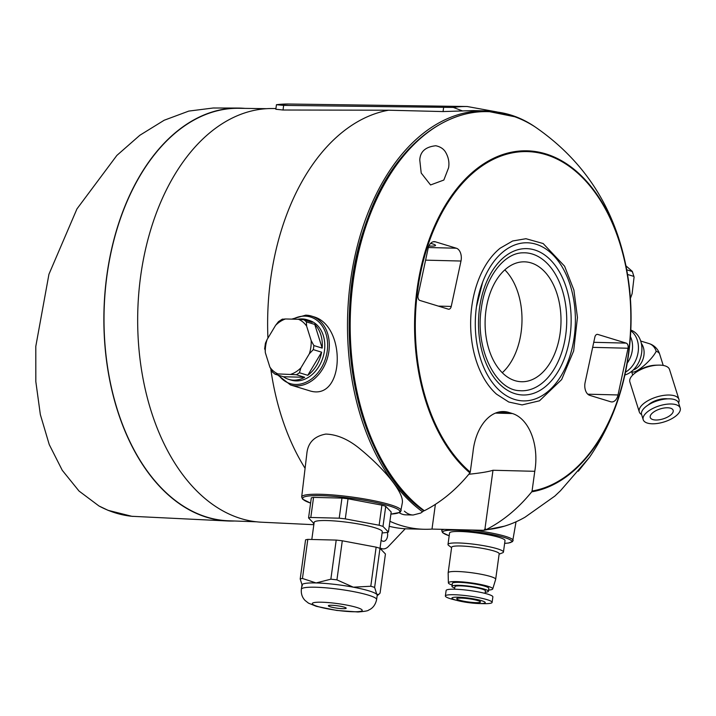 <?xml version="1.0" encoding="UTF-8"?>
<svg xmlns="http://www.w3.org/2000/svg" width="716" height="716" viewBox="0 0 716 716"><rect width="100%" height="100%" fill="white"/><g stroke="black" fill="none" stroke-linecap="round" stroke-linejoin="round"><path stroke-width="1.07" d="M314.745 324.438L322.191 348.101A31.182 23.78 107 0 0 314.745 324.438L306.403 321.887L306.618 326.12A29.222 22.285 -73 0 0 298.509 319.3L303.897 319.775L312.23 322.325A31.182 23.78 107 0 0 306.94 319.721A31.182 23.78 107 0 0 302.009 318.924A31.182 23.78 107 0 0 297.784 319.282M272.554 372.087L269.869 367.102A29.222 22.285 -73 0 0 277.978 373.922L275.069 374.2L272.125 371.783M264.616 349.077L265.43 343.179L267.131 339.465A29.222 22.285 -73 0 0 265.323 352.648L265.108 348.423M321.627 352.183L307.773 375.309A31.182 23.78 107 0 0 321.627 352.183L313.286 349.632L309.357 353.758A29.222 22.285 -73 0 0 311.165 340.565L313.85 345.551L322.191 348.101M282.596 319.246L285.505 318.969A29.222 22.285 -73 0 0 275.597 325.341L278.524 321.6L282.426 319.085M435.382 504.377L431.999 529.088L483.819 530.314L484.92 529.124L492.984 470.26C488.554 471.71 480.499 473.043 468.81 474.26M483.819 530.314L504.476 526.162M492.984 470.26L534.771 471.307L532.069 491.024A170.256 107.713 91.4 0 0 621.936 250.439A170.256 107.713 91.4 0 0 450.883 198.108A170.256 107.713 91.4 0 0 470.251 472.121L469.911 472.918C456.531 489.413 441.342 502.014 424.337 510.723L423.559 510.678C356.747 465.033 328.671 324.813 365.84 223.938C396.422 130.572 474.323 85.464 534.816 126.714L534.816 126.714A209.17 132.335 91.4 0 0 362.251 238.025A209.17 132.335 91.4 0 0 424.337 510.723M485.009 528.489L486.164 529.634C503.133 520.944 518.321 508.342 531.728 491.829L532.069 491.024M525.034 517.203C512.343 524.452 499.276 528.623 485.851 529.724L486.164 529.634A209.17 132.335 91.4 0 0 525.034 517.203L554.819 496.098L560.494 490.72L589.545 457.202L578.295 471.226M495.454 413.105L512.414 413.535L508.709 412.398A47.059 29.768 -88.6 0 0 503.554 411.557A47.059 29.768 -88.6 0 0 472.954 452.405L470.251 472.121M431.999 529.088A209.895 132.791 -88.6 0 1 424.006 529.267A209.895 132.791 -88.6 0 1 389.907 521.293M276.492 104.67L276.591 104.706A213.896 135.064 -89.2 0 1 288.673 104.017L276.448 104.715L275.83 109.253L283.017 110.013L388.591 110.21L443.07 111.571L473.455 110.586L485.591 110.891A209.895 132.791 91.4 0 0 468.452 112.206A209.895 132.791 91.4 0 0 349.685 287.555A209.895 132.791 91.4 0 0 422.019 511.412M388.591 110.21A209.895 132.791 91.4 0 0 270.657 279.007A209.895 132.791 91.4 0 0 267.936 338.104M270.89 369.796A209.895 132.791 91.4 0 0 305.088 468.309M380.473 548.832L383.248 548.904A13.989 8.852 -88.6 0 0 388.385 546.496L405.247 528.757A209.895 132.791 -88.6 0 1 389.227 526.296M390.891 514.124L399.698 512.45L400.629 511.689L402.356 502.713C403.806 491.955 383.293 468.157 361.124 449.845C349.283 439.749 337.513 434.487 325.825 434.075C314.163 436.232 307.826 442.819 306.815 453.828L301.678 496.967L302.555 499.133L310.592 503.124M291.707 319.121L305.741 315.156L311.567 316.096A36.006 27.459 -73 0 1 327.293 358.555A36.006 27.459 -73 0 1 290.499 384.948L309.196 390.668C344.539 402.473 346.848 326.433 314.064 316.866L311.567 316.096A36.006 27.459 -73 0 0 305.875 315.174M630.393 298.491L632.121 293.703L634.081 277.029L632.326 271.409L625.936 265.824M630.357 297.99A25.991 19.815 -73 0 0 630.912 296.907L630.259 296.701M626.715 269.816L632.192 271.489A25.991 19.815 -73 0 1 633.732 276.358L627.538 274.47M435.811 145.76C440.188 146.682 443.374 148.704 445.379 151.846C448.458 156.992 449.532 162.308 448.583 167.795L443.839 180.047L430.558 184.961L421.205 173.039L419.782 160.062C420.167 151.595 425.51 146.825 435.811 145.76M471.835 306.126A82.796 52.384 91.4 0 0 496.519 394.158L508.781 402.025L522.098 404.907L539.506 400.799L561.648 379.561L573.659 350.921L577.445 317.474L573.883 290.025L564.602 266.209L543.149 243.53L525.947 238.714L512.665 240.988L500.18 248.184A82.796 52.384 91.4 0 0 471.835 306.126M512.414 413.535A47.059 29.768 -88.6 0 1 534.771 471.307M428.079 248.622A9.997 6.328 -88.6 0 1 434.317 241.641A9.997 6.328 -88.6 0 1 435.409 241.82L456.343 248.219A9.997 6.328 -88.6 0 1 460.988 261.036L451.241 306.43A4.001 2.533 -88.6 0 1 448.753 309.223A4.001 2.533 -88.6 0 1 448.314 309.151L419.907 300.46A4.001 2.533 -88.6 0 1 418.055 295.332L428.079 248.622M594.853 337.147A4.001 2.533 -88.6 0 1 597.35 334.354A4.001 2.533 -88.6 0 1 597.788 334.426L626.187 343.116A4.001 2.533 -88.6 0 1 628.048 348.236L618.015 394.955A9.997 6.328 -88.6 0 1 611.786 401.936A9.997 6.328 -88.6 0 1 610.685 401.757L589.751 395.357A9.997 6.328 -88.6 0 1 585.106 382.532L594.853 337.147M275.929 108.537L271.937 108.528A206.924 130.912 91.4 0 0 140.64 276.269A206.924 130.912 91.4 0 0 261.573 522.206L313.841 524.694M385.736 506.328A42.181 5.674 -172.2 0 0 381.897 505.156L379.14 525.24A42.181 5.674 -172.2 0 1 382.979 526.421L385.736 506.328L391.187 511.985L388.43 532.077A42.181 5.674 -172.2 0 1 386.192 532.561L382.111 532.981M313.554 497.387A42.181 5.674 -172.2 0 0 311.317 497.862L308.56 517.954A42.181 5.674 -172.2 0 1 310.807 517.471L339.205 518.187L341.962 498.094L313.554 497.387L310.807 517.471M381.897 505.156L348.039 498.783L345.291 518.876A42.181 5.674 -172.2 0 0 339.205 518.187M348.039 498.783A42.181 5.674 -172.2 0 0 341.962 498.094M380.008 548.349L382.281 531.728A34.386 4.627 -172.2 0 0 363.272 524.9A34.386 4.627 -172.2 0 0 326.952 520.559A34.386 4.627 -172.2 0 0 314.154 522.403L311.809 539.479M382.979 526.421L388.43 532.077M345.291 518.876L379.14 525.24M314.011 523.611L308.56 517.954M376.616 599.569L377.207 595.291A37.984 5.11 -172.2 0 0 376.786 594.37L378.809 594.396L380.08 593.072L385.432 553.978L379.981 548.322A42.181 5.674 -172.2 0 0 376.142 547.149L342.293 540.786A42.181 5.674 -172.2 0 0 336.207 540.088L307.799 539.381A42.181 5.674 -172.2 0 0 305.562 539.864L300.201 578.958A42.181 5.674 -172.2 0 1 302.447 578.474L316.087 582.949A37.984 5.11 -172.2 0 0 301.946 584.981L301.364 589.259C300.944 593.698 302.17 597.43 305.061 600.438L308.462 603.132L316.347 606.336L336.806 610.444L358.027 611.983C364.721 611.437 368.23 610.811 368.543 610.13C372.759 608.367 375.452 604.841 376.616 599.569A37.984 5.11 -172.2 0 0 355.619 592.025A37.984 5.11 -172.2 0 0 315.496 587.227A37.984 5.11 -172.2 0 0 301.364 589.259M307.799 539.381L302.447 578.474M336.207 540.088L330.855 579.181A42.181 5.674 -172.2 0 1 336.932 579.879L353.292 587.183A37.984 5.11 -172.2 0 0 316.087 582.949L330.855 579.181M342.293 540.786L336.932 579.879M376.142 547.149L370.79 586.243A42.181 5.674 -172.2 0 1 374.629 587.415L376.786 594.37A37.984 5.11 -172.2 0 0 353.292 587.183L370.79 586.243M379.981 548.322L374.629 587.415M302.367 585.903L300.201 578.958M244.917 108.376A206.539 130.67 91.4 0 0 237.882 108.062L213.234 108L188.791 111.087L164.179 120.243L139.844 135.27L116.86 155.426L76.952 208.902L48.939 274.264L35.8 346.365L35.827 381.628L40.347 414.591L49.252 444.591L62.256 470.296L79.02 491.042L98.951 505.97L108.116 510.347L115.464 512.942L131.825 516.29L227.545 520.971A206.539 130.67 91.4 0 0 234.58 521.006M237.882 108.062A206.539 130.67 91.4 0 0 106.836 275.49A206.539 130.67 91.4 0 0 227.545 520.971M266.755 108.68L238.813 108.295A206.315 130.527 91.4 0 0 106.97 275.526A206.315 130.527 91.4 0 0 228.485 520.783L256.409 521.794M519.539 390.668A69.004 43.658 91.4 0 0 566.696 322.88A69.004 43.658 91.4 0 0 522.993 252.811C504.261 252.793 485.197 277.101 481.304 308.578C474.914 348.45 495.49 390.139 519.539 390.668M560.145 333.137A59.974 37.939 -88.6 0 1 521.543 381.735A59.974 37.939 -88.6 0 1 514.983 380.661A59.974 37.939 -88.6 0 1 485.394 315.613A59.974 37.939 -88.6 0 1 524.551 261.832A59.974 37.939 -88.6 0 1 560.145 333.137M276.591 104.706L283.652 105.395L453.362 107.445L462.706 111.007M504.834 269.878A59.974 37.939 -88.6 0 1 502.265 372.723M331.705 605.271A8.995 1.208 -172.2 0 0 328.358 605.754A8.995 1.208 -172.2 0 0 337.102 608.17A8.995 1.208 -172.2 0 0 346.186 608.197A8.995 1.208 -172.2 0 0 341.21 606.407A8.995 1.208 -172.2 0 0 331.705 605.271M383.248 548.904A13.989 8.852 -88.6 0 1 380.071 547.874M387.347 532.346A6.399 4.045 -88.6 0 1 383.436 541.305A6.399 4.045 -88.6 0 1 382.738 541.189A6.399 4.045 -88.6 0 1 381.136 540.079M404.37 511.135A28.586 18.088 91.4 0 0 413.123 515.01L405.695 514.831A28.586 18.088 -88.6 0 1 399.179 512.71M475.997 602.639A11.993 1.611 7.8 0 1 463.333 601.118A11.993 1.611 7.8 0 1 456.701 598.737A11.993 1.611 7.8 0 1 468.801 598.773A11.993 1.611 7.8 0 1 480.463 601.995A11.993 1.611 7.8 0 1 475.997 602.639M483.336 603.651L478.968 603.543A16.79 2.255 7.8 0 1 457.73 600.635A16.79 2.255 7.8 0 1 456.674 597.18A16.79 2.255 7.8 0 1 480.91 600.491A16.79 2.255 7.8 0 1 478.968 603.543L483.336 603.651A23.592 3.168 7.8 0 0 492.116 602.389L492.868 596.893A23.592 3.168 7.8 0 0 469.929 590.548A23.592 3.168 7.8 0 0 446.122 590.494L445.37 595.989A23.592 3.168 7.8 0 1 469.177 596.043A23.592 3.168 7.8 0 1 492.116 602.389M457.73 600.635L453.488 599.561A23.592 3.168 7.8 0 1 445.37 595.989M454.57 589.223L454.92 586.699A15.394 2.067 7.8 0 1 470.448 586.735A15.394 2.067 7.8 0 1 485.421 590.879L485.072 593.403M454.732 588.042A18.392 2.47 7.8 0 1 451.948 586.297A18.392 2.47 7.8 0 1 470.502 586.341A18.392 2.47 7.8 0 1 488.393 591.282A18.392 2.47 7.8 0 1 485.233 592.222M451.948 586.297L452.351 583.352A18.392 2.47 7.8 0 1 470.904 583.397A18.392 2.47 7.8 0 1 488.795 588.337L488.393 591.282M452.118 585.053A22.384 3.007 7.8 0 1 448.386 582.869A22.384 3.007 7.8 0 1 470.976 582.86A22.384 3.007 7.8 0 1 492.733 588.946A22.384 3.007 7.8 0 1 488.563 590.038M448.386 582.869L448.144 572.845A23.986 3.222 7.8 0 1 448.153 572.773A23.986 3.222 7.8 0 1 472.354 572.836A23.986 3.222 7.8 0 1 495.678 579.289A23.986 3.222 7.8 0 1 495.669 579.36L492.733 588.946M448.153 572.773L451.644 547.266A23.986 3.222 7.8 0 1 475.845 547.328A23.986 3.222 7.8 0 1 499.177 553.772L495.678 579.289M451.59 547.65L448.655 545.44A27.987 3.759 7.8 0 1 447.992 544.455A27.987 3.759 7.8 0 1 476.23 544.527A27.987 3.759 7.8 0 1 503.446 552.054A27.987 3.759 7.8 0 1 502.551 552.824L499.124 554.157M447.992 544.455L449.567 532.981A27.987 3.759 7.8 0 1 477.805 533.053A27.987 3.759 7.8 0 1 505.022 540.58L503.446 552.054M428.92 246A12.396 1.665 -172.2 0 0 430.916 246.089A12.396 1.665 -172.2 0 0 435.525 245.427A12.396 1.665 -172.2 0 0 430.611 243.386M633.177 370.029A15.994 12.199 -73 0 0 643.201 358.519A15.994 12.199 -73 0 0 641.33 343.376M631.342 371.613L632.362 371.926C636.112 373.698 652.008 359.933 656.187 351.305A15.994 12.199 -73 0 0 649.072 343.59L640.695 341.031M624.88 374.987A23.592 17.99 -73 0 0 641.652 352.764A23.592 17.99 -73 0 0 630.805 330.067M625.489 372.168A23.592 17.99 -73 0 0 638.207 351.574A23.592 17.99 -73 0 0 630.769 330.783M627.216 363.155A22.384 17.077 -73 0 0 630.429 336.583M641.581 414.555A19.395 8.395 162.5 0 1 657.565 400.727A19.395 8.395 162.5 0 1 678.58 402.911A20.791 8.995 162.5 0 0 678.938 399.403L669.523 369.492A20.791 8.995 162.5 0 0 658.46 365.124L655.695 365.196A15.994 6.918 162.5 0 0 638.744 370.521L636.435 372.06A20.791 8.995 162.5 0 0 629.865 381.968L639.281 411.879A20.791 8.995 162.5 0 0 641.59 414.555L643.21 419.71A19.395 8.395 162.5 0 0 647.398 423.084A19.395 8.395 162.5 0 0 669.254 419.97A19.395 8.395 162.5 0 0 680.2 408.066A19.395 8.395 162.5 0 0 659.185 405.882A19.395 8.395 162.5 0 0 643.21 419.71M652.858 419.576A11.993 5.191 162.5 0 0 666.372 417.652A11.993 5.191 162.5 0 0 673.147 410.295A11.993 5.191 162.5 0 0 660.143 408.943A11.993 5.191 162.5 0 0 650.262 417.491A11.993 5.191 162.5 0 0 652.858 419.576M667.643 398.866A13.595 5.88 162.5 0 0 648.231 404.979M678.938 399.403A20.791 8.995 162.5 0 0 656.402 397.058A20.791 8.995 162.5 0 0 639.281 411.879M658.46 365.124A20.791 8.995 162.5 0 0 636.435 372.06M277.978 373.922L296.37 374.728L304.703 377.278A31.182 23.78 107 0 1 288.7 379.355L291.17 380.115A31.182 23.78 -73 0 0 323.032 357.248A31.182 23.78 -73 0 0 309.41 320.473L306.94 319.721M307.773 375.309L299.431 372.759L300.89 367.881L309.357 353.758M288.7 379.355A31.182 23.78 107 0 1 283.402 376.75L275.069 374.2M311.165 340.565L306.618 326.12M298.509 319.3L285.505 318.969M275.597 325.341L267.131 339.465M265.323 352.648L269.869 367.102M304.703 377.278L283.402 376.75M306.403 321.887A31.182 23.78 -73 0 0 303.897 319.775M313.286 349.632A31.182 23.78 -73 0 0 313.85 345.551M649.072 343.59A15.994 15.994 0 0 1 659.651 354.08A15.994 6.918 162.5 0 0 656.187 351.305M531.728 491.829A171.043 108.214 91.4 0 0 622.383 385.208A171.043 108.214 91.4 0 0 625.435 263.425A171.043 108.214 91.4 0 0 453.711 192.774A171.043 108.214 91.4 0 0 469.911 472.918M98.951 505.97A204.481 129.363 91.4 0 0 133.06 516.406M409.829 147.952A208.696 132.03 91.4 0 0 401.255 489.726M476.426 306.887A79.082 50.03 91.4 0 0 480.705 359.307L480.705 359.307A79.082 50.03 91.4 0 0 555.777 383.445A79.082 50.03 91.4 0 0 558.829 261.85A79.082 50.03 91.4 0 0 482.638 282.194L482.638 282.194A79.082 50.03 91.4 0 0 476.426 306.887M479.541 307.978A73.211 46.316 91.4 0 0 538.933 390.999A73.211 46.316 91.4 0 0 555.983 266.513A73.211 46.316 91.4 0 0 479.541 307.978M453.362 107.445A213.896 135.064 -89.2 0 1 467.217 106.514L288.673 104.017M283.652 105.395L283.017 110.013M443.607 107.624L443.07 111.571M401.139 510.598A50.192 6.748 -172.2 0 0 354.572 497.396A50.192 6.748 -172.2 0 0 320.365 494.273A50.192 6.748 -172.2 0 0 301.678 496.967M390.891 514.097A48.992 6.587 -172.2 0 0 384.555 504.565A48.992 6.587 -172.2 0 0 320.947 495.651A48.992 6.587 -172.2 0 0 310.601 503.097M321.69 602.21A25.185 3.383 -172.2 0 0 328.17 608.931A25.185 3.383 -172.2 0 0 361.947 609.781A25.185 3.383 -172.2 0 0 321.69 602.21M449.183 535.747A34.824 4.681 7.8 0 1 454.597 530.171A34.824 4.681 7.8 0 1 500.923 536.517A34.824 4.681 7.8 0 1 504.637 543.337L508.288 543.086L512.593 541.591L516.039 521.803M471.683 530.028A36.024 4.842 7.8 0 1 513.139 540.526M449.183 535.774L442.64 532.722L441.763 530.744A36.024 4.842 7.8 0 1 444.197 529.375M433.216 241.757L435.409 241.82M428.365 247.521L456.343 248.219M425.608 260.15L460.988 261.036M438.353 306.108L451.241 306.43M596.911 334.399L597.788 334.426M593.743 342.302L626.187 343.116M592.66 347.35L628.048 348.236M587.8 394.194L618.015 394.955M278.873 375.363A34.807 26.546 -73 0 0 323.811 363.084A34.807 26.546 -73 0 0 304.971 316.123A34.807 26.546 -73 0 0 292.934 319.157M296.37 374.728A31.182 23.78 -73 0 0 299.431 372.759M290.982 374.244A29.222 22.285 -73 0 0 300.89 367.881M498.372 412.139L508.709 412.398M405.202 528.793L424.006 529.267M534.816 126.714C582.905 159.695 613.111 205.268 625.435 263.425M625.435 263.416C633.857 304.255 632.837 344.844 622.383 385.208C615.438 411.342 604.447 435.418 589.411 457.417M313.984 523.647L313.366 523.414M377.162 595.64L378.818 594.405M108.116 510.338L131.825 516.29M514.732 116.744L485.591 110.891M480.517 358.716L480.705 359.307C475.451 342.776 474.028 325.297 476.426 306.869L482.638 282.194L476.408 306.922M497.056 111.956L467.217 106.514M441.763 530.744L441.933 529.321M631.664 371.711L632.711 375.05M659.651 354.08L663.222 365.446M678.58 402.911L680.2 408.066M290.499 384.948L277.772 375.023M413.123 515.01L420.722 513.059L423.863 510.803"/></g></svg>
